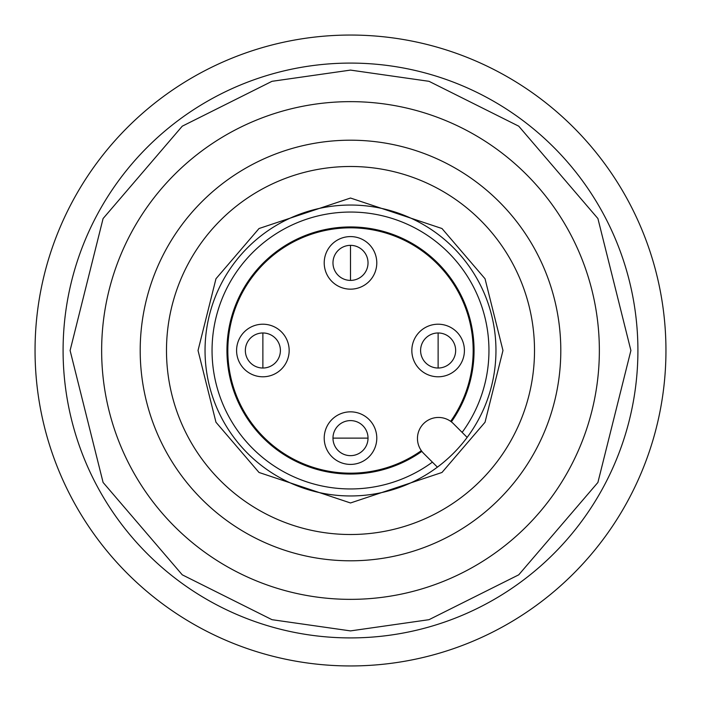 <?xml version="1.0" encoding="UTF-8"?>
<svg xmlns="http://www.w3.org/2000/svg" width="701" height="701" viewBox="0 0 701 701"><rect width="100%" height="100%" fill="white"/><g stroke="black" fill="none" stroke-linecap="round" stroke-linejoin="round"><path stroke-width="1.05" d="M665.95 350.5A315.45 315.45 0 0 1 350.5 665.95A315.45 315.45 0 0 1 35.05 350.5A315.45 315.45 0 0 1 350.5 35.05A315.45 315.45 0 0 1 665.95 350.5M350.5 420.6A17.525 17.525 0 0 1 368.025 438.125A17.525 17.525 0 0 1 350.5 455.65A17.525 17.525 0 0 1 332.975 438.125A17.525 17.525 0 0 1 350.5 420.6M420.6 350.5A17.525 17.525 0 0 1 438.125 332.975A17.525 17.525 0 0 1 455.65 350.5A17.525 17.525 0 0 1 438.125 368.025A17.525 17.525 0 0 1 420.6 350.5M245.35 350.5A17.525 17.525 0 0 1 262.875 332.975A17.525 17.525 0 0 1 280.4 350.5A17.525 17.525 0 0 1 262.875 368.025A17.525 17.525 0 0 1 245.35 350.5M332.975 262.875A17.525 17.525 0 0 1 350.5 245.35A17.525 17.525 0 0 1 368.025 262.875A17.525 17.525 0 0 1 350.5 280.4A17.525 17.525 0 0 1 332.975 262.875M421.336 450.655A122.675 122.675 0 0 1 227.825 350.5A122.675 122.675 0 0 1 459.444 294.113A122.675 122.675 0 0 1 450.655 421.336M262.875 368.025A17.525 17.525 0 0 1 245.35 350.5A17.525 17.525 0 0 1 262.875 332.975A17.525 17.525 0 0 1 280.4 350.5A17.525 17.525 0 0 1 262.875 368.025L262.875 332.975A17.525 17.525 0 0 1 280.4 350.5A17.525 17.525 0 0 1 262.875 368.025M262.875 376.787A26.287 26.287 0 0 1 236.588 350.5A26.287 26.287 0 0 1 262.875 324.212A26.287 26.287 0 0 1 289.162 350.5A26.287 26.287 0 0 1 262.875 376.787M350.5 280.4A17.525 17.525 0 0 1 332.975 262.875A17.525 17.525 0 0 1 350.5 245.35A17.525 17.525 0 0 1 368.025 262.875A17.525 17.525 0 0 1 350.5 280.4L350.5 245.35A17.525 17.525 0 0 1 368.025 262.875A17.525 17.525 0 0 1 350.5 280.4M350.5 289.162A26.287 26.287 0 0 1 324.212 262.875A26.287 26.287 0 0 1 350.5 236.588A26.287 26.287 0 0 1 376.787 262.875A26.287 26.287 0 0 1 350.5 289.162M350.5 464.412A26.287 26.287 0 0 1 324.212 438.125A26.287 26.287 0 0 1 350.5 411.837A26.287 26.287 0 0 1 376.787 438.125A26.287 26.287 0 0 1 350.5 464.412M438.125 368.025A17.525 17.525 0 0 1 420.6 350.5A17.525 17.525 0 0 1 438.125 332.975A17.525 17.525 0 0 1 455.65 350.5A17.525 17.525 0 0 1 438.125 368.025L438.125 332.975A17.525 17.525 0 0 1 455.65 350.5A17.525 17.525 0 0 1 438.125 368.025M438.125 376.787A26.287 26.287 0 0 1 411.837 350.5A26.287 26.287 0 0 1 438.125 324.212A26.287 26.287 0 0 1 464.412 350.5A26.287 26.287 0 0 1 438.125 376.787M350.5 495.957A145.457 145.457 0 0 1 205.042 350.5A145.457 145.457 0 0 1 350.5 205.042A145.457 145.457 0 0 1 495.957 350.5A145.457 145.457 0 0 1 350.5 495.957M350.5 101.645A248.855 248.855 0 0 0 101.645 350.5A248.855 248.855 0 0 0 350.5 599.355A248.855 248.855 0 0 0 599.355 350.5A248.855 248.855 0 0 0 350.5 101.645A248.855 248.855 0 0 1 599.355 350.5A248.855 248.855 0 0 1 350.5 599.355M350.5 63.09A287.41 287.41 0 0 0 63.09 350.5A287.41 287.41 0 0 0 350.5 637.91A287.41 287.41 0 0 0 637.91 350.5A287.41 287.41 0 0 0 350.5 63.09A287.41 287.41 0 0 1 637.91 350.5A287.41 287.41 0 0 1 350.5 637.91M350.5 140.2A210.3 210.3 0 0 1 560.8 350.5A210.3 210.3 0 0 1 350.5 560.8A210.3 210.3 0 0 1 140.2 350.5A210.3 210.3 0 0 1 350.5 140.2M350.5 166.487A184.012 184.012 0 0 1 534.512 350.5A184.012 184.012 0 0 1 350.5 534.512A184.012 184.012 0 0 1 166.487 350.5A184.012 184.012 0 0 1 350.5 166.487M462.134 432.394A138.447 138.447 0 0 0 350.5 212.052A138.447 138.447 0 0 0 212.052 350.5A138.447 138.447 0 0 0 432.394 462.134M423.614 453.354A21.03 21.03 0 0 1 438.484 417.454A21.03 21.03 0 0 1 453.354 423.614L467.146 437.406A145.457 145.457 0 0 1 437.406 467.146L423.614 453.354M421.862 451.365A123.551 123.551 0 0 1 226.949 350.5A123.551 123.551 0 0 1 460.233 293.719A123.551 123.551 0 0 1 451.365 421.862M350.5 438.125L332.975 438.125A17.525 17.525 0 0 0 350.5 455.65A17.525 17.525 0 0 0 368.025 438.125L350.5 438.125M350.5 198.032L259.019 228.526L215.969 278.753L198.032 350.5L215.969 422.247L259.019 472.474L350.5 502.967L441.98 472.474L485.031 422.247L502.967 350.5L485.031 278.753L441.98 228.526L350.5 198.032M350.5 630.9L271.988 619.684L182.26 574.82L103.091 482.454L70.1 350.5L103.091 218.546L182.26 126.18L271.988 81.316L350.5 70.1L429.012 81.316L518.74 126.18L597.909 218.546L630.9 350.5L597.909 482.454L518.74 574.82L429.012 619.684L350.5 630.9"/></g></svg>
